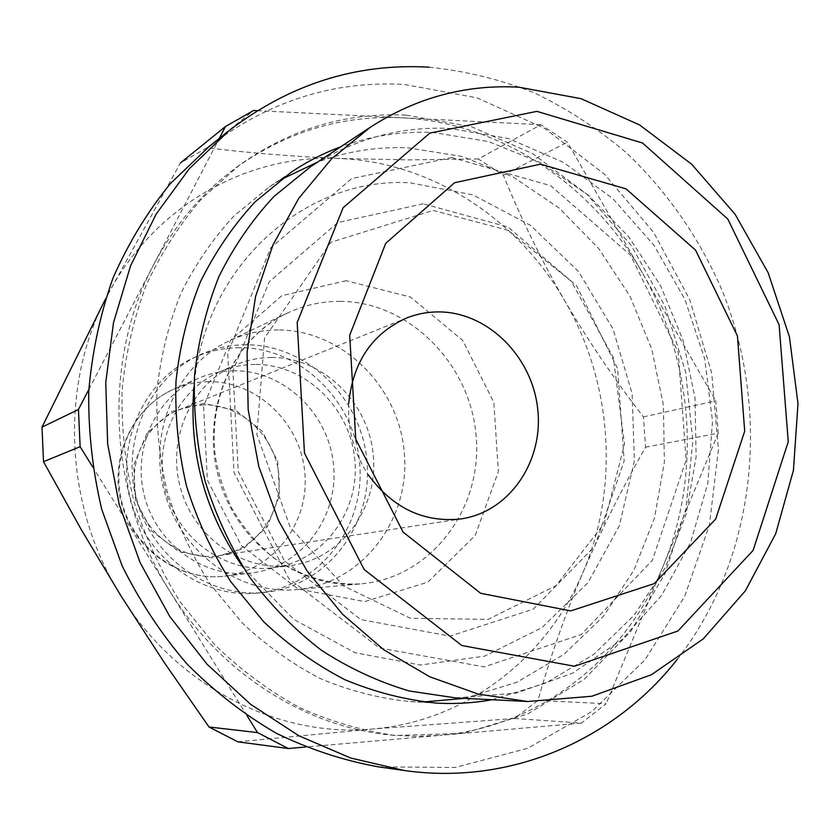 <?xml version="1.0" encoding="UTF-8"?>
<svg xmlns="http://www.w3.org/2000/svg" width="840" height="840" viewBox="0 0 840 840"><rect width="100%" height="100%" fill="white"/><g stroke="black" fill="none" stroke-linecap="round" stroke-linejoin="round"><path stroke-width="0.63" stroke-dasharray="4.2 3.15" d="M478.265 158.97L408.156 159.873L338.993 158.477C293.517 156.555 249.512 152.996 206.976 147.798L180.422 162.96L107.1 295.943C59.252 384.899 64.229 506.719 121.191 596.211C176.883 686.752 278.723 737.929 372.194 729.036L514.5 718.484L537.957 700.434C550.221 657.058 565.268 614.282 583.097 572.072C601.335 529.883 622.167 488.261 645.593 447.195L643.429 416.892C614.428 379.481 588.126 340.651 564.522 300.426C541.359 260.075 520.968 218.327 503.339 175.161L478.265 158.97L540.887 124.698L567.389 142.18L642.264 272.685C592.074 184.285 500.042 122.388 401.804 117.81C341.964 115.049 286.692 131.691 235.956 167.738C201.999 192.738 174.573 225.057 153.678 264.673L219.209 138.537M237.867 741.836L372.194 729.036C466.2 721.497 547.187 657.804 583.097 572.072C619.889 486.518 612.202 381.948 564.522 300.426C517.545 218.578 431.025 161.868 338.993 158.477C247.328 153.941 153.731 205.895 107.1 295.943M206.976 147.798L253.67 110.471M503.339 175.161L567.389 142.18M514.5 718.484L581.469 723.082L606.144 703.721L537.957 700.434M645.593 447.195L718.221 433.188L715.796 400.858L643.429 416.892M257.365 110.66L540.887 124.698M247.002 715.617L169.743 591.098C220.416 673.47 305.834 727.125 391.23 735.074L415.548 736.355L439.645 735.389L305.519 747.023M88.851 389.456L153.678 264.673C102.375 360.875 108.035 493.616 169.743 591.098L92.705 466.967M581.469 723.082L439.645 735.389C540.11 727.041 625.79 657.993 663.38 565.562L606.144 703.721M718.221 433.188L663.38 565.562C701.904 473.288 693.168 360.78 642.264 272.685L715.796 400.858M203.847 404.838L191.184 406.171L178.962 409.826C145.95 422.856 126.672 463.229 136.857 499.769C146.706 536.403 183.855 561.341 218.904 555.744C255.99 550.252 282.986 512.904 278.817 474.558C275.1 436.17 241.174 404.208 203.847 404.838M234.15 370.797C221.603 370.892 209.538 373.464 197.978 378.514C155.715 396.784 131.523 449.652 144.847 497.584C157.784 545.633 205.527 578.802 251.202 573.006C301.381 567.189 338.52 517.503 333.617 465.843C329.354 414.141 284.308 370.335 234.15 370.797M239.663 347.707C223.178 347.76 207.407 351.33 192.371 358.428C143.031 381.56 115.29 444.36 131.114 501.344C146.517 558.442 202.367 598.364 256.609 593.145C318.35 587.832 364.885 527.856 359.762 464.804C355.457 401.699 300.993 347.477 239.663 347.707M246.026 344.778C229.404 344.82 213.507 348.421 198.345 355.582C148.596 378.893 120.624 442.292 136.605 499.842C152.155 557.508 208.52 597.828 263.204 592.557C325.458 587.202 372.32 526.669 367.132 463.029C362.764 399.336 307.86 344.589 246.026 344.778M255.14 364.445C242.708 364.529 230.748 367.048 219.272 372.005C176.768 390.191 152.397 443.468 165.847 491.841C178.899 540.32 227.01 573.762 272.853 567.767C322.991 561.76 359.898 511.812 354.837 459.942C350.417 408.03 305.298 364.056 255.14 364.445M271.488 357.504C258.793 357.567 246.593 360.129 234.885 365.19C191.51 383.733 166.646 438.281 180.432 487.851C193.809 537.527 242.981 571.809 289.758 565.677C340.925 559.545 378.483 508.442 373.275 455.364C368.707 402.245 322.665 357.179 271.488 357.504M278.26 329.963C260.957 329.952 244.409 333.669 228.638 341.114C176.841 365.379 147.735 431.792 164.504 492.209C180.831 552.741 239.715 595.077 296.635 589.586C361.442 583.989 409.962 520.653 404.418 454.062C399.735 387.419 342.605 329.973 278.26 329.963M405.941 115.133C345.86 112.319 290.346 129.003 239.4 165.207L202.146 198.272C179.897 223.976 161.291 252.84 146.328 284.875C133.749 318.339 125.685 353.419 122.115 390.117C121.264 427.235 125.139 464.069 133.728 500.63C144.953 536.476 160.377 570.15 180.012 601.65L214.294 644.322C240.23 669.553 268.485 690.564 299.05 707.353C330.477 721.497 362.628 730.874 395.483 735.494L463.68 733.351L527.709 713.99L584.241 679.224L630.63 631.523L664.923 573.794L685.86 509.177L692.811 440.895L685.692 372.151L664.944 306.117L631.491 245.805L586.73 194.082L532.56 153.594L471.334 126.651L405.941 115.133M378.556 766.889L455.249 767.456L527.678 748.303L591.969 711.47L645.036 659.768L684.642 596.516L709.349 525.273L718.41 449.652L711.732 373.286L689.766 299.691L653.52 232.239L604.485 174.174L544.73 128.468L476.858 97.808L404.05 84.399C333.007 80.608 267.939 101.42 208.856 146.811M677.365 659.211C756.357 558.296 771.719 411.358 721.55 289.096C698.922 237.269 666.509 190.743 626.052 152.492C597.744 128.604 567.126 108.707 534.198 92.799C500.252 79.422 465.234 70.886 429.145 67.19M492.072 699.731L545.874 683.067L593.901 654.287L634.2 615.132L665.291 567.641L686.133 514.059L696.119 456.729L695.037 398.024L683.036 340.274L660.629 285.779L628.656 236.702L588.263 195.111L540.971 162.855L488.576 141.561L433.241 132.5C401.646 131.04 370.818 135.807 340.746 146.8M464.499 698.355L517.041 682.196L564.008 654.276L603.477 616.255L633.969 570.108L654.476 518.038L664.356 462.305L663.411 405.237L651.777 349.115L629.948 296.163L598.742 248.535L559.314 208.204L513.125 176.988L461.979 156.46L407.957 147.84C377.118 146.528 347.036 151.263 317.709 162.026M280.466 179.844L269.43 186.816L234.108 215.828C212.919 238.707 195.132 264.684 180.737 293.748C168.578 324.209 160.671 356.276 157.007 389.949C155.925 424.022 159.316 457.874 167.171 491.474C177.524 524.402 191.846 555.25 210.126 584.031L242.099 622.797C266.291 645.55 292.604 664.251 321.048 678.909C350.249 691.026 380.006 698.586 410.319 701.6L423.36 701.977M243.359 567.683L293.769 619.385L354.784 652.659L420.399 665.028L484.586 656.166L541.895 627.711L587.905 582.813L619.385 525.641L634.379 460.94L632.131 393.697L613 328.913L578.361 271.352L530.618 225.435L473.12 194.933L410.099 182.794C305.477 176.474 203.794 265.965 193.935 387.093M455.858 697.925L516.274 693.095L572.481 673.207L621.663 639.912L661.615 595.403L690.69 542.241L707.837 483.2L712.52 421.134L704.718 358.911L684.873 299.324L653.835 245.081L612.896 198.723L563.787 162.55L508.641 138.59L449.988 128.447C400.207 126.21 353.703 138.989 310.495 166.792M348.726 403.337C347.435 429.324 353.966 453.169 368.308 474.884M203.774 403.399L171.98 411.453L146.895 433.409L133.76 465.045L135.429 499.957L151.631 530.943L178.952 551.628L211.691 557.918L243.212 548.825L267.351 526.428L279.584 495.285L277.736 461.412L262.216 431.256L235.924 410.54L203.774 403.399M208.772 381.675C196.634 381.801 184.968 384.3 173.796 389.183C132.941 406.854 109.536 457.706 122.346 503.748C134.768 549.896 180.799 581.731 224.963 576.135C273.462 570.518 309.498 522.69 304.846 472.962C300.804 423.192 257.25 381.119 208.772 381.675M340.473 301.35C321.888 301.224 304.122 305.151 287.175 313.152C231.536 339.181 200.287 411.432 218.6 477.404C236.428 543.501 300.121 589.764 361.263 583.842C430.868 577.804 482.444 509.05 476.207 436.79C470.883 364.466 409.574 301.822 340.473 301.35M346.101 280.718L281.82 295.712L230.559 340.316L203.584 406.308L207.365 480.05L241.353 545.611L297.98 588.976L364.781 601.619L427.865 582.13L475.146 535.584L498.351 471.681L493.868 402.465L462.756 340.473L410.424 297.024L346.101 280.718M423.161 203.805L337.796 222.537L269.199 281.778L232.932 370.965L238.224 471.44L284.424 560.857L360.801 619.574L449.978 636.111L533.148 609.221L594.615 546.42L624.162 460.971L617.652 368.729L576.639 285.82L507.938 226.989L423.161 203.805M451.836 157.553L351.729 178.573L270.774 247.79L227.734 353.168L233.993 472.49L288.887 578.655L379.302 647.945L484.187 666.876L581.249 634.515L652.355 560.343L686.133 460.142L678.206 352.244L630.494 255.129L550.683 185.692L451.836 157.553M197.978 378.514L173.796 389.183C129.602 408.471 108.171 463.733 122.409 506.688C135.776 551.26 181.072 581.616 224.963 576.135L251.202 573.006M256.609 593.145L263.204 592.557M192.371 358.428L198.345 355.582M272.853 567.767L289.758 565.677M219.272 372.005L234.885 365.19M296.635 589.586L361.263 583.842C330.498 585.459 299.324 576.208 272.36 556.899C255.129 541.895 241.395 525.273 231.137 507.034C223.566 490.76 218.285 473.75 215.292 456.015C207.847 391.703 239.915 335.874 287.175 313.152L228.638 341.114M391.23 735.074L395.483 735.494M235.956 167.738L239.4 165.207M410.319 701.6L436.538 703.101M269.43 186.816L291.239 172.179M433.146 210.41L508.19 230.359L571.252 281.274L613.357 357.546L624.498 444.339L604.065 523.667L556.017 585.669L488.145 619.374L410.445 618.272L343.675 585.984L290.262 527.352L256.861 434.438L264.526 338.058L330.834 242.288L433.146 210.41M218.904 555.744L461.433 518.847M178.962 409.826L406.487 318.066"/><path stroke-width="1.26" d="M105.483 299.019L42.011 427.14L43.512 461.685L81.175 529.442L121.191 596.211L163.905 661.994L209.013 726.999L237.867 741.836L288.309 748.524L257.534 732.585L247.002 715.617M180.422 162.96L225.466 126.504L253.67 110.471L257.365 110.66M209.013 726.999L257.534 732.585M43.512 461.685L80.136 446.691L78.445 409.49L88.851 389.456M42.011 427.14L78.445 409.49M219.209 138.537L225.466 126.504M305.519 747.023L288.309 748.524M92.705 466.967L80.136 446.691M429.145 67.19C356.349 63 289.632 84.178 228.984 130.736L208.856 146.811L170.279 183.697C147.336 211.974 128.237 243.453 112.98 278.114C100.212 314.202 92.138 351.897 88.757 391.209C88.189 430.909 92.526 470.306 101.755 509.376L122.052 565.677C139.797 601.461 161.406 634.179 186.869 663.831C214.19 691.299 243.989 714.441 276.266 733.257C309.498 749.364 343.592 760.578 378.556 766.889L404.061 770.469C510.867 785.768 614.428 739.756 677.365 659.211M228.984 130.736L189.389 168.63L156.177 214.064L130.567 265.86L113.516 322.581L105.745 382.536L107.657 443.867L119.248 504.599L140.196 562.758L169.785 616.508L206.997 664.157L250.561 704.288L298.988 735.829L350.69 758.016L404.061 770.469M340.746 146.8C323.421 153.227 306.915 161.679 291.239 172.179L255.003 201.957C233.268 225.488 215.019 252.221 200.256 282.167C187.792 313.562 179.697 346.626 175.98 381.36C174.899 416.535 178.416 451.469 186.543 486.171C197.222 520.181 211.984 552.038 230.822 581.763L263.728 621.789C288.624 645.278 315.683 664.587 344.904 679.707C374.892 692.202 405.447 700.004 436.538 703.101C455.385 704.141 473.897 703.017 492.072 699.731M317.709 162.026L280.466 179.844M423.36 701.977L464.499 698.355M193.935 387.093C188.696 453.233 205.17 513.429 243.359 567.683M370.461 127.155L310.495 166.792L274.092 196.35C252.231 219.786 233.867 246.477 218.999 276.433C206.441 307.87 198.272 341.019 194.502 375.869C193.4 411.18 196.917 446.25 205.076 481.1C215.806 515.245 230.633 547.228 249.564 577.049C270.554 605.125 294.462 629.496 321.279 650.16C349.335 668.367 378.735 681.986 409.469 691.026L455.858 697.925L527.656 701.505L591.875 696.245L651.409 674.74L703.322 638.831L745.311 590.909L775.698 533.746L793.433 470.316L798 403.662L789.422 336.819L768.159 272.748L735.115 214.316L691.667 164.22L639.566 124.939L581.059 98.679L518.794 87.181C465.917 84.263 416.472 97.577 370.461 127.155L331.685 158.728L298.767 198.334L273.01 244.828L255.518 296.751L247.086 352.317L248.157 409.574L258.772 466.41L278.576 520.726L306.81 570.549L342.374 614.072L383.859 649.845L429.702 676.756L478.202 694.082L527.656 701.505M536.907 111.363L429.818 133.108L343.108 207.743L297.181 322.518L304.469 453.128L364.193 569.573L461.864 645.529L574.455 666.246L677.922 631.008L753.102 550.421L788.256 441.725L779.09 324.692L727.808 219.051L642.516 142.989L536.907 111.363M540.477 164.178L454.545 182.742L385.718 243.348L349.703 335.276L355.761 439.257L403.084 532.077L480.648 593.282L570.717 610.9L654.297 583.59L715.659 519.131L744.702 431.151L737.436 335.958L695.562 250.142L626.021 188.864L540.477 164.178M368.308 474.884C393.046 508.358 424.095 523.016 461.433 518.847C509.775 511.655 543.837 460.981 537.674 408.723C532.077 356.423 487.662 312.092 438.942 311.903C427.728 311.85 416.913 313.897 406.487 318.066C372.225 333.512 352.968 361.925 348.726 403.337"/></g></svg>
